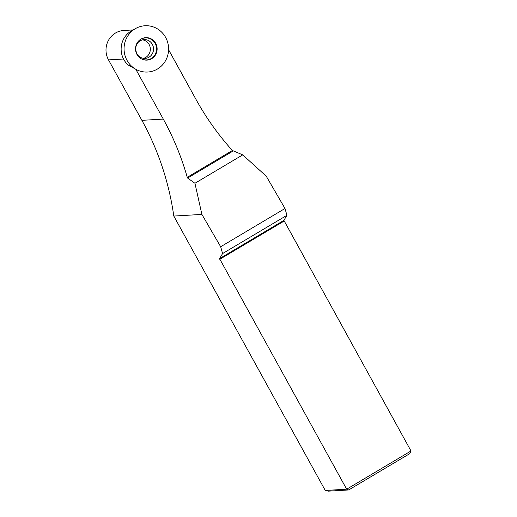 <?xml version="1.0" encoding="UTF-8"?>
<svg xmlns="http://www.w3.org/2000/svg" width="517" height="517" viewBox="0 0 517 517"><rect width="100%" height="100%" fill="white"/><g stroke="black" fill="none" stroke-linecap="round" stroke-linejoin="round"><path stroke-width="0.78" d="M348.671 489.961L346.674 489.205L411.002 450.96L409.787 453.629L348.671 489.961L328.34 491.15L325.271 490.459L173.796 216.061A270.423 259.799 -93.4 0 0 141.884 120.338L108.518 59.894A19.704 18.929 -93.4 0 1 123.77 30.477L133.115 29.928M411.002 450.96L283.891 220.384L219.557 258.629L346.674 489.205L325.271 490.459M283.891 220.384L286.916 215.318L285.003 208.5L220.675 246.745L201.895 214.413L194.935 183.283L187.626 178.048L187.257 177.318A270.423 259.799 86.6 0 0 163.288 119.084L135.777 69.252L128.203 65.052A20.919 20.098 86.6 0 1 123.815 59.545A20.919 20.098 -93.4 0 1 131.596 30.787L135.648 28.5A23.181 22.27 -93.4 0 1 165.627 37.418A23.181 22.27 -93.4 0 1 163.172 64.134A23.181 22.27 -93.4 0 1 138.104 70.39A23.181 22.27 -93.4 0 1 135.777 69.252M135.648 28.5A23.181 22.27 -93.4 0 0 127.027 60.366A23.181 22.27 86.6 0 0 157.446 69.026A23.181 22.27 86.6 0 0 165.627 37.418A23.181 22.27 86.6 0 0 135.215 28.752A23.181 22.27 86.6 0 0 127.027 60.366A23.181 22.27 -93.4 0 0 138.104 70.39A23.181 22.27 -93.4 0 0 168.587 49.748L196.098 99.581A270.423 259.799 86.6 0 0 232.385 150.492L242.725 154.874L266.223 176.168L285.003 208.5M242.725 154.874L194.935 183.283M286.916 215.318L222.581 253.563L220.675 246.745M201.895 214.413L173.796 216.061M219.557 258.629L222.581 253.563M155.688 43.325A11.245 10.799 -93.4 0 1 153.685 57.161A11.245 10.799 -93.4 0 1 140.269 58.163A11.245 10.799 -93.4 0 1 136.966 54.453A11.245 10.799 -93.4 0 1 139.228 40.384A11.245 10.799 -93.4 0 1 155.688 43.325M142.33 39.803A9.468 9.093 -93.4 0 1 149.116 44.501A9.468 9.093 -93.4 0 1 143.422 58.382M140.159 58.085A11.025 10.592 -93.4 0 0 153.245 56.973A11.025 10.592 -93.4 0 0 155.165 43.454A11.025 10.592 86.6 0 0 139.125 40.481M141.884 120.338L163.288 119.084M108.518 59.894L123.531 59.016M232.385 150.492L187.257 177.318M233.051 151.042L187.626 178.048M219.764 259.308L284.098 221.069M152.315 44.313A9.468 9.093 -93.4 0 1 144.993 58.447C141.212 58.298 138.556 56.754 137.018 53.813C134.407 48.676 135.59 40.972 143.881 39.55A9.468 9.093 86.6 0 1 152.315 44.313"/></g></svg>
